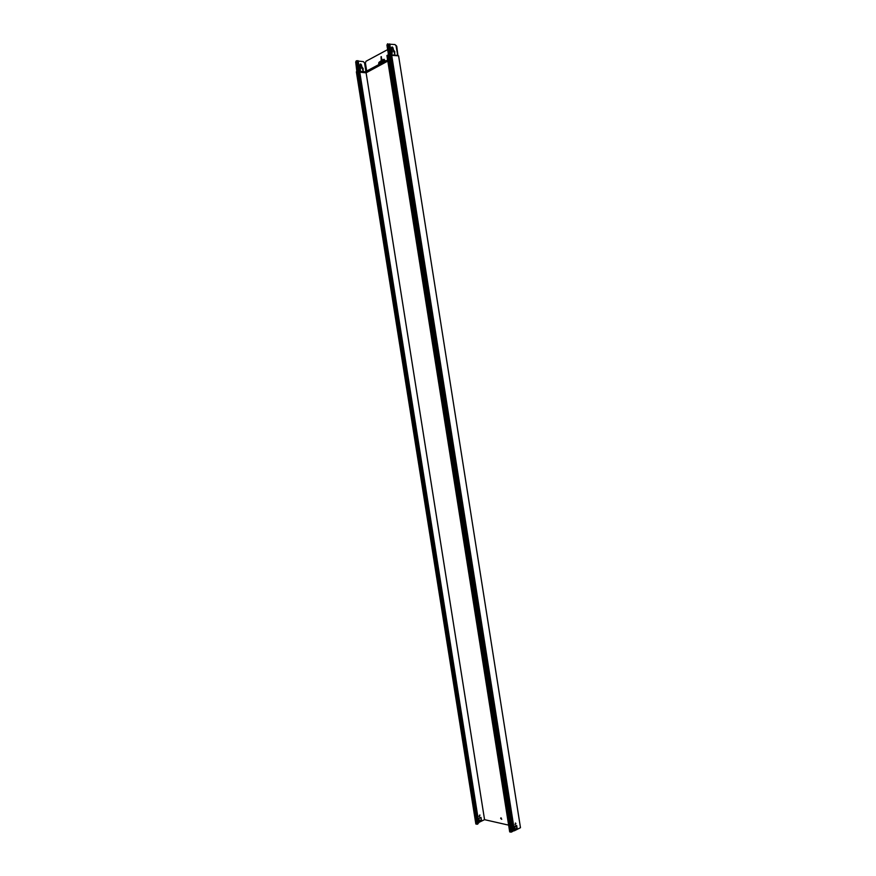 <?xml version="1.0" encoding="UTF-8"?>
<svg xmlns="http://www.w3.org/2000/svg" width="876" height="876" viewBox="0 0 876 876"><rect width="100%" height="100%" fill="white"/><g stroke="black" fill="none" stroke-linecap="round" stroke-linejoin="round"><path stroke-width="1.31" d="M479.413 816.684L479.73 814.998M479.391 820.965L481.242 820.078L480.825 817.45M389.623 54.684L397.846 55.451L391.627 54.772L514.453 830.733L520.475 827.7L398.591 55.812L389.951 55.265M500.973 817.757L501.696 819.323M516.687 825.444L517.136 828.269L515.121 829.287L514.672 826.451L516.687 825.444M515.953 823.582L515.011 824.677L515.953 823.582M508.627 825.137L484.559 819.662L478.756 822.476M359.751 71.252L365.96 71.854L484.559 819.662M365.774 72.785L359.62 72.204M479.062 816.147L479.993 815.096L479.062 816.147M479.413 821.086L478.975 818.337L480.979 817.374L481.417 820.111L479.413 821.086M358.196 61.079L363.387 61.616L364.558 62.995L365.96 71.854M363.179 70.693L362.982 68.503L360.288 64.09M360.408 66.883L360.08 64.824L360.682 63.992L361.503 64.966L361.832 67.025L363.146 68.416L363.091 70.693L362.106 68.065L360.474 67.901L360.255 70.419L359.499 68.065L360.408 66.883L359.828 66.992M360.354 70.419L360.332 67.978M359.51 71.843L359.423 70.836L357.112 70.912L355.7 61.988L356.313 60.805L358.065 60.948M388.364 54.235L386.907 45.015L387.685 43.822L389.459 54.443L388.364 54.235L389.645 54.947L512.427 831.62L509.81 831.718M387.072 55.626L388.615 54.827L386.907 45.015M387.827 44.107L394.988 44.545L396.171 45.99L397.616 55.144M394.802 53.907L394.594 51.651L391.868 47.074M391.999 49.943L391.66 47.819L392.262 46.965L393.094 47.983L393.433 50.107L394.758 51.564L394.715 53.907L393.707 51.18L392.065 50.994L392.196 53.108L391.375 53.02L391.079 51.147L391.9 49.932M391.944 53.589L391.922 51.071M356.499 71.909L358.383 71.263L477.902 823.922L475.942 823.834M359.499 72.073L358.47 71.821M477.803 823.287L478.679 822.663M511.507 832.08L388.824 54.849M389.732 43.931L391.627 54.772L389.678 54.827L512.646 831.39L389.919 55.068L388.594 54.542M514.453 830.733L512.613 831.16M515.099 824.732L515.416 822.991M515.099 829.156L516.95 828.225L516.522 825.52M355.7 61.988L356.839 71.514M387.794 61.09L366.069 72.817M389.448 54.509L387.52 43.8M516.752 826.977L514.683 826.506M500.667 818.458L501.74 819.268L500.667 818.458M397.923 55.484L396.751 46.275L395.952 45.322L397.715 55.352M378.64 63.127L383.097 60.192L384.268 62.809L379.396 65.382L378.64 63.127M384.444 62.711L383.327 60.203M392.273 47.118L391.66 47.446M387.466 49.713L365.971 61.287L365.412 62.984L366.694 71.066L378.947 64.495M384.246 59.305L382.21 60.181L383.754 59.36L384.98 60.411L384.268 62.809M381.367 56.688L381.279 60.805L379.199 62.262M366.496 72.314L366.694 71.066M379.396 65.382L378.75 65.59L378.958 64.594M381.279 60.805L381.027 56.721L382.21 60.181M378.936 62.404L381.071 60.794M379.177 64.835L378.75 65.59M477.902 823.922L356.795 60.74M357.923 71.164L356.313 60.805M358.153 60.794L359.773 70.989L359.226 71.777L478.526 823.079M356.466 71.712L475.975 824.064M357.255 71.295L476.851 824.272M357.977 71.164L477.562 824.174M358.185 71.186L477.748 824.086M387.028 55.407L509.843 831.97M387.871 54.969L510.774 832.178M389.897 54.991L512.799 831.028M388.889 44.052L513.621 830.875M357.802 60.63L359.423 70.836L358.394 71.383M365.872 72.325L359.587 71.701M359.773 71.066L359.609 72.128M388.046 44.172L389.732 54.783M378.782 64.036L383.655 61.462M379.089 64.704L383.962 62.141M378.859 65.218L366.595 71.69M387.707 60.553L385.035 61.966M385.133 61.331L387.619 60.017M359.675 71.449L478.8 822.805M356.368 71.832L475.843 823.966M386.918 55.538L509.69 831.861M389.459 54.443L387.794 43.91"/></g></svg>
